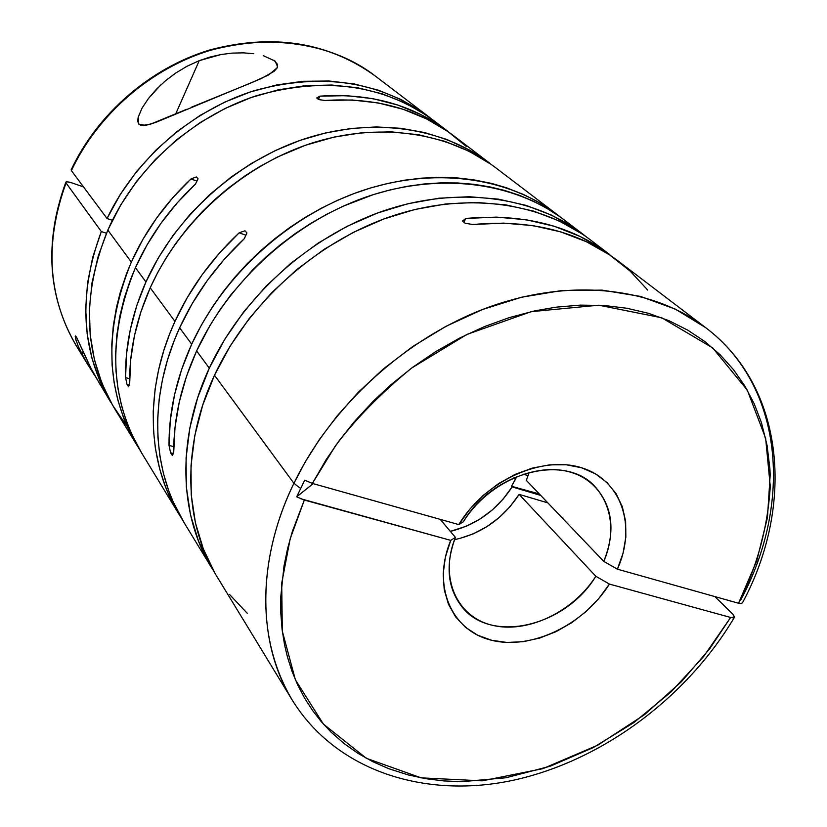 <?xml version="1.0" encoding="UTF-8"?>
<svg xmlns="http://www.w3.org/2000/svg" width="827" height="827" viewBox="0 0 827 827"><rect width="100%" height="100%" fill="white"/><g stroke="black" fill="none" stroke-linecap="round" stroke-linejoin="round"><path stroke-width="1.24" d="M454.53 539.669C481.614 533.673 503.147 518.57 519.108 494.36L547.836 502.878L519.108 494.36L595.833 576.274L609.416 584.079L730.634 617.469L734.49 617.387L732.856 614.203L734.614 617.004L733.177 617.872L730.634 617.469L709.742 648.668L681.417 681.686L644.347 714.786L597.89 745.117L542.843 768.665L482.182 780.853L421.17 777.856L366.309 758.276L323.347 724.028L295.384 679.794L282.317 631.218L281.707 583.19L290.143 538.935L304.336 500.035L296.666 496.841L300.666 488.561L293.926 483.309C267.069 537.55 247.749 625.026 292.293 700.169C257.445 644.068 256.008 561.223 293.926 483.309C331.689 405.065 407.018 336.94 488.726 307.168C570.547 277.593 652.71 287.31 705.586 327.595C783.789 386.426 792.897 503.054 740.713 600.082M512.12 486.896C496.882 510.135 476.29 524.959 450.322 531.379L466.676 526.075L480.022 519.025L492.303 509.939L503.126 499.105L512.12 486.896L540.713 495.414L512.12 486.896M515.397 479.391L513.856 477.758L515.397 479.391L511.531 486.266L516.834 476.497M430.898 118.447L421.47 111.48L400.93 99.436L378.466 90.215L354.432 84.013L329.187 81.005L303.147 81.294L276.756 84.933L250.467 91.9L224.758 102.114L200.082 115.418L176.916 131.586L155.662 150.349L136.724 171.344L120.422 194.211L107.045 218.504L112.389 220.323L107.045 218.504L71.38 170.62C87.703 135.897 120.67 91.187 179.831 62.097C238.538 32.749 322.375 34.589 375.51 76.208C328.712 42.311 273.737 33.659 210.575 50.261C151.103 68.165 97.937 114.105 71.38 170.62L107.045 218.504C135.556 158.763 192.153 109.826 255.026 90.453C321.775 72.435 379.479 81.046 428.148 116.297L430.888 118.437M319.915 96.149C369.679 92.893 412.322 104.615 447.862 131.317L442.052 127.089L420.953 114.591L397.818 105.05L372.998 98.682L346.885 95.674L319.915 96.149L318.416 99.405L319.915 96.149L316.7 97.948L319.915 96.149M318.633 99.581L316.7 97.948L318.633 99.581L325.094 100.491L318.633 99.581M489.553 163.064L453.651 135.731C417.976 108.926 375.127 97.183 325.094 100.491L352.209 99.995L378.456 102.993L403.4 109.371L426.639 118.943L447.82 131.483L466.645 146.72M145.934 281.955C175.231 216.684 236.005 161.72 303.912 139.07C371.923 116.628 442.404 127.193 489.956 163.374L470.263 150.442L446.921 139.505L424.53 132.537L400.847 128.299L376.244 126.924L350.989 128.474L325.507 132.961L300.129 140.352L275.246 150.597L251.263 163.529L231.25 176.947L209.903 194.417L190.386 214.007L173.091 235.313L158.184 258.096L145.934 281.955L135.442 267.669L145.934 281.955C131.855 313.805 125.073 345.686 125.58 377.588L126.541 353.832L130.263 329.746L136.744 305.68L145.934 281.955M447.614 131.131L433.689 120.525C383.8 84.478 324.67 76.229 256.318 95.777C192.091 116.71 135.039 168.305 107.82 230.092L131.338 262.097C145.314 230.929 165.204 203.225 190.996 178.963L196.35 176.937L198.056 178.828L195.523 184.028C169.556 208.445 149.532 236.326 135.442 267.669C107.438 336.155 109.34 397.632 141.128 452.121L178.611 513.629M273.954 60.226L277.51 64.403L277.159 67.835L274.13 71.329L261.136 78.627L155.486 122.52L145.5 125.404L138.781 124.133L138.171 117.227L142.12 107.996L148.488 98.444L156.396 89.264L165.503 80.746L175.779 72.993L187.005 66.263L199.224 60.671L209.965 57.073L221.057 54.52L232.325 53.104L243.334 52.845L253.693 53.714M276.663 68.672L277.603 66.605L275.091 61.105L263.358 55.678M139.153 448.803L137.168 445.629C105.505 391.357 103.561 330.18 131.338 262.097L107.82 230.092C81.304 295.901 83.506 355.31 114.436 408.331L136.682 444.833M69.954 182.271L66.894 181.754L65.871 182.085L66.057 182.963L101.318 231.55L92.758 257.176L87.538 283.103L85.688 308.864L87.176 334.046L91.942 358.215L99.819 380.999L110.808 402.367C81.118 351.744 77.955 294.805 101.318 231.55L66.057 182.963C44.389 242.869 47.821 297.182 76.373 345.872L82.286 354.876M86.163 361.875L94.164 374.693L86.163 361.875L78.307 346.534L75.381 337.964L75.577 336L76.539 337.189L92.417 371.385L110.797 402.356M100.129 384.524L90.288 367.126M556.674 214.193L496.283 168.191C448.544 131.875 377.691 121.311 309.277 143.95C240.957 166.796 179.759 222.143 150.225 287.796L174.942 321.414C190.107 288.334 211.505 258.81 239.137 232.842L244.978 230.785L246.932 232.956L244.327 238.652C216.498 264.805 194.934 294.526 179.635 327.812L191.678 344.197C223.528 274.833 288.788 215.806 361.048 191.037C433.41 166.465 507.685 176.906 557.098 214.513L560.665 217.305M126.996 384.369L125.58 377.588L129.643 378.787L125.58 377.588L126.996 384.369L129.219 385.02L126.996 384.369L128.526 386.767L126.996 384.369M129.663 383.966L128.526 386.767L129.663 383.966C129.188 351.888 136.041 319.842 150.225 287.796L140.962 311.665L134.419 335.865L130.645 360.076L129.663 383.966M181.382 518.084L179.118 514.466C147.051 462.696 143.919 388.979 174.942 321.414L150.225 287.796L157.626 272.683L166.082 257.962L175.572 243.665L188.215 227.27L202.139 211.815L214.658 199.71L227.89 188.453L244.668 176.089L259.254 166.827L277.355 157.058L305.473 145.252L334.211 137.055L363.012 132.568L391.398 131.834L418.813 134.791L444.781 141.303L468.94 151.207L490.856 164.232M465.787 218.462C522.84 213.283 570.868 225.357 609.85 254.685L603.472 250.054L580.12 236.47L554.266 226.278L526.282 219.765L496.624 217.108L465.787 218.462L463.937 222.236L465.787 218.462L462.489 221.016L465.787 218.462M465.188 223.29L462.489 221.016L465.188 223.29L473.013 224.52L465.188 223.29M296.666 496.841L313.164 483.64L296.666 496.841L304.708 480.208L312.399 483.433L458.789 524.587L463.399 521.744C492.468 472.062 564.593 453.423 594.499 486.049C612.704 506.093 615.784 531.213 603.762 561.388L526.334 480.363L603.762 561.388L617.397 569.183L738.542 603.245L617.397 569.183L623.072 553.149L625.853 537.064L625.636 521.465L622.38 506.858L616.146 493.75L607.101 482.617L595.512 473.861L581.753 467.824L566.268 464.774L549.593 464.846L532.33 468.092L515.097 474.419L498.536 483.609L483.257 495.332L469.839 509.163L458.789 524.587L312.399 483.433L325.941 459.988L339.277 440.564L354.121 421.884L373.122 401.322L390.757 384.865L412.621 367.302L435.736 351.609L459.709 338.016L484.374 326.624L509.349 317.589L534.459 310.931L555.775 307.199L580.296 305.111L604.061 305.483L626.949 308.264L648.626 313.361L668.991 320.7L687.775 330.149L704.914 341.582L720.193 354.824L733.58 369.752L744.941 386.126L754.245 403.845L761.44 422.638L767.063 445.288L769.906 468.837L770.185 474.853L767.435 517.702L756.705 560.944L738.542 603.245L741.085 603.669L742.501 602.79C794.737 505.742 785.319 387.594 705.586 327.595L617.821 260.753C578.693 231.312 530.417 219.238 473.013 224.52L503.55 223.114L532.939 225.606L560.696 231.87L586.384 241.722L609.644 254.902L630.164 271.122L647.686 290.039M609.582 254.478L590.416 239.882C540.145 201.612 464.03 191.285 389.527 216.943C315.139 242.807 247.635 303.85 214.493 375.241L293.926 483.309L214.493 375.241L202.677 405.22L194.821 435.509L191.016 465.539L191.233 494.773L195.399 522.716L203.328 548.901L214.824 572.956M582.528 233.876L564.324 220.013C514.725 182.26 440.036 171.84 367.209 196.64C294.495 221.657 228.748 281.118 196.619 350.927L209.293 368.16C242.135 297.234 309.122 236.646 383.035 211.04C457.052 185.63 532.753 195.989 582.828 234.103L586.57 237.039M81.873 354.09L83.093 351.351L81.873 354.09L78.307 346.534M277.603 66.605L277.159 67.835L268.63 74.926L252.111 82.493L191.595 107.138M199.224 60.671L175.603 114.126L199.224 60.671L221.057 54.52M83.517 186.912L71.753 182.829L83.517 186.912M101.318 231.55L106.456 233.266L101.318 231.55M523.16 474.16L528.112 475.659L523.16 474.16M539.318 493.957L511.531 486.266L539.318 493.957M300.315 498.619L450.746 540.372L455.419 537.405L440.181 519.356L455.419 537.405C439.147 577.329 456.504 616.622 491.817 625.15C526.964 634.082 573.018 612.135 595.833 576.274C565.503 626.69 490.08 644.615 461.373 606.057C447.335 587.356 445.35 564.469 455.419 537.405L450.746 540.372L445.36 557.202L443.179 573.835L444.223 589.682L448.441 604.196L455.615 616.87L465.467 627.311L477.613 635.177L491.62 640.274L506.982 642.455L523.202 641.69L539.731 638.041L556.054 631.652L571.653 622.741L586.033 611.598L598.758 598.572L609.416 584.079L730.634 617.469L703.622 656.545L671.038 691.92L633.875 722.581L593.186 747.618L550.151 766.236L506.01 777.762L462.097 781.67L443.696 780.915L425.729 778.683L408.259 774.94L388.752 768.686L372.832 761.708L357.853 753.273L343.867 743.37L331.027 732.091L321.269 721.651L312.42 710.279L304.563 698.081L297.741 685.056L291.993 671.245L287.382 656.762L284.529 644.698L282.048 629.078L280.798 612.993L280.808 596.443L284.023 565.875L287.6 548.58L292.448 531.203L304.336 500.035L450.746 540.372C431.694 585.919 451.428 630.794 491.62 640.274C531.606 650.229 583.841 624.912 609.416 584.079L595.833 576.274L519.108 494.36L510.052 506.651L499.157 517.557L486.783 526.716L473.354 533.818L459.316 538.604M732.856 614.203L714.859 596.577L732.856 614.203M139.174 448.844L126.996 426.174L123.771 418.41L117.703 399.555L114.126 382.601L112.11 365.131L111.8 344.177L113.299 325.941L116.431 307.582L120.287 292.262L126.386 274.078L131.338 262.097L142.813 239.51L156.716 217.925L172.843 197.643L190.996 178.963L196.929 181.103L190.996 178.963L196.35 176.937L198.056 178.828L195.523 184.028L177.247 202.832L161.007 223.238L147.01 244.957L135.442 267.669L130.449 279.733L124.298 298.02L119.76 316.503L116.865 334.935L115.625 353.253L116.007 371.261L118.013 388.814L121.59 405.85L126.686 422.142L130.914 432.593L141.603 452.907M181.402 518.115L168.563 494.215L165.245 486.1L159.776 469.271L155.404 448.616L153.471 430.267L153.222 411.412L155.125 388.99L158.639 369.597L163.891 350.172L169.556 334.139L174.942 321.414L187.357 297.431L202.336 274.45L219.672 252.814L239.137 232.842L244.978 230.785L246.932 232.956L244.327 238.652L224.727 258.768L207.257 280.539L192.164 303.674L179.635 327.812L174.208 340.61L167.488 359.983L162.474 379.541L159.208 399.017L157.699 418.328L157.916 437.287L159.849 455.718L163.457 473.571L168.677 490.618L173.039 501.524L184.121 522.674M239.137 232.842L245.898 235.199L239.137 232.842M558.68 215.899L546.285 208.001L533.126 201.106L519.191 195.234L504.615 190.448L489.439 186.788L473.706 184.287L457.569 182.963L441.07 182.85L424.272 183.966L407.339 186.292L390.323 189.859L373.297 194.634L343.102 206.212L326.675 214.276L310.704 223.404L295.208 233.607L280.301 244.792L266.118 256.877L252.669 269.85L230.702 295.043L219.837 309.96L210.017 325.383L196.619 350.927L186.509 376.264L179.283 401.912L175.004 427.507L173.691 452.7L172.316 455.46L170.558 452.71L169.008 445.381L173.742 446.714L169.008 445.381L170.29 420.333L174.507 394.882L181.661 369.39L191.678 344.197L201.385 325.073L212.663 306.538L223.259 291.59L234.806 277.293L247.283 263.668L260.639 250.788L274.719 238.786L289.522 227.683L304.915 217.563L320.773 208.507L337.085 200.516L353.677 193.673L370.455 187.998L387.398 183.511L404.289 180.234L421.098 178.177L441.06 177.319L457.321 177.929L473.23 179.738L491.693 183.439L506.434 187.77L523.326 194.417L536.578 201.085L549.076 208.755L560.696 217.325M586.581 237.049L574.796 228.345L551.599 215.175L525.982 205.354L498.361 199.131L469.167 196.712L438.889 198.211L408.073 203.69L377.277 213.097L347.102 226.319L318.116 243.128L290.877 263.234L265.943 286.266L243.758 311.769L224.768 339.246L209.293 368.16C176.327 438.765 179.035 515.242 211.991 568.397L198.418 540.879L190.499 514.808L186.323 487L186.075 457.92L189.817 428.066L197.591 397.952L209.293 368.16L196.619 350.927C181.185 384.989 173.546 418.917 173.691 452.7L172.316 455.46L170.558 452.71L173.288 453.465L170.558 452.71L169.008 445.381C168.822 411.784 176.378 378.053 191.678 344.197L179.635 327.812C148.353 395.792 151.424 469.901 183.625 521.858L211.877 568.221M582.353 234.103L559.052 220.881L533.322 211.04L505.545 204.817L476.187 202.419L445.732 203.969L414.72 209.52L383.738 219.021L353.346 232.366L324.163 249.309L296.738 269.581L271.607 292.779L249.258 318.457L230.102 346.131L214.493 375.241C181.227 446.301 183.863 523.181 216.943 576.543L292.293 700.169C336.175 771.126 425.057 799.192 513.216 780.264C601.663 760.954 686.296 698.122 734.242 617.624M229.575 594.51L247.273 613.303M440.615 126.107L426.36 115.253L405.313 103.086L382.281 93.854L357.636 87.776L331.761 85.026L305.101 85.698L278.12 89.864L251.315 97.462L225.171 108.42L200.175 122.551L176.823 139.608L155.538 159.28L136.724 181.206L120.721 204.962L107.82 230.092L98.217 256.132L92.045 282.586L89.378 308.978L90.195 334.842L94.423 359.745L101.917 383.273L112.493 405.054L125.9 424.789M165.503 80.746L175.779 72.993M186.706 109.267L150.245 124.288L141.5 125.497L138.781 124.133L137.706 121.218L138.171 117.227L142.12 107.996L148.488 98.444L160.8 84.923M75.991 340.31L75.216 336.393L75.577 336L76.539 337.189L88.169 362.681M526.334 480.363L529.177 472.382M88.241 365.348L76.373 345.872C40.968 286.318 50.002 222.773 66.057 182.963L65.798 182.26L66.894 181.754L71.753 182.829M705.586 327.595L675.39 309.143L640.501 296.417L602.17 290.132L561.957 290.504L521.517 297.234L482.379 309.556L445.794 326.396L412.642 346.575L383.387 368.914L358.215 392.37L336.992 416.095L319.46 439.437L305.235 461.942L293.926 483.309L300.666 488.561L304.708 480.208M312.399 483.433L335.173 446.239C354.742 419.868 380.213 393.807 411.588 368.077L466.935 334.418L531.254 311.655L598.82 305.194L661.745 317.785L712.657 347.878L747.35 390.241L765.647 438.289L770.257 486.348C767.497 532.671 754.503 571.974 738.542 603.245L741.085 603.669M463.399 521.744L458.789 524.587C485.046 480.776 542.005 454.943 581.753 467.824C621.801 480.208 636.759 526.406 617.397 569.183L603.762 561.388C620.322 523.605 606.656 483.257 571.447 472.486C536.485 461.28 486.783 483.588 463.399 521.744M427.89 116.1L375.51 76.208C328.34 42.094 273.189 33.318 210.048 49.889C150.617 67.711 97.627 113.464 71.122 169.907M76.373 345.872C47.635 296.748 44.11 242.218 65.798 182.271"/></g></svg>

